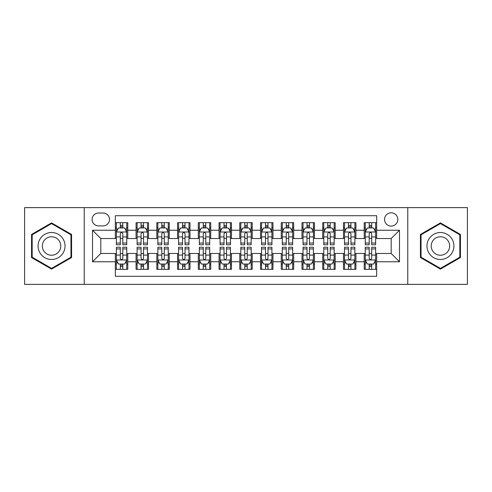<?xml version="1.0" encoding="UTF-8"?>
<svg xmlns="http://www.w3.org/2000/svg" width="492" height="492" viewBox="0 0 492 492"><rect width="100%" height="100%" fill="white"/><g stroke="black" fill="none" stroke-linecap="round" stroke-linejoin="round"><path stroke-width="0.74" d="M391.183 212.815A6.636 6.636 0 0 0 384.541 219.45A6.636 6.636 0 0 0 391.183 226.092A6.636 6.636 0 0 0 397.819 219.45A6.636 6.636 0 0 0 391.183 212.815M407.77 284.37L467.4 284.37L467.4 207.63L407.77 207.63L407.77 284.37L84.23 284.37L84.23 207.63L24.6 207.63L24.6 284.37L84.23 284.37M376.663 222.667L364.215 222.667L364.215 230.238L355.925 230.238L355.925 238.534L364.215 238.534L364.215 230.238M355.925 230.238L355.925 222.667L343.478 222.667L343.478 230.238L335.181 230.238L335.181 238.534L343.478 238.534L343.478 230.238M335.181 230.238L335.181 222.667L322.74 222.667L322.74 230.238L314.443 230.238L314.443 238.534L322.74 238.534L322.74 230.238M314.443 230.238L314.443 222.667L301.996 222.667L301.996 230.238L293.699 230.238L293.699 238.534L301.996 238.534L301.996 230.238M293.699 230.238L293.699 222.667L281.258 222.667L281.258 230.238L272.962 230.238L272.962 238.534L281.258 238.534L281.258 230.238M272.962 230.238L272.962 222.667L260.52 222.667L260.52 230.238L252.224 230.238L252.224 238.534L260.52 238.534L260.52 230.238M252.224 230.238L252.224 222.667L239.776 222.667L239.776 230.238L231.48 230.238L231.48 238.534L239.776 238.534L239.776 230.238M231.48 230.238L231.48 222.667L219.038 222.667L219.038 230.238L210.742 230.238L210.742 238.534L219.038 238.534L219.038 230.238M210.742 230.238L210.742 222.667L198.301 222.667L198.301 230.238L190.004 230.238L190.004 238.534L198.301 238.534L198.301 230.238M190.004 230.238L190.004 222.667L177.557 222.667L177.557 230.238L169.26 230.238L169.26 238.534L177.557 238.534L177.557 230.238M169.26 230.238L169.26 222.667L156.819 222.667L156.819 230.238L148.523 230.238L148.523 238.534L156.819 238.534L156.819 230.238M148.523 230.238L148.523 222.667L136.075 222.667L136.075 238.534L127.785 238.534L127.785 222.667L115.337 222.667M115.337 269.333L127.785 269.333L127.785 253.466L136.075 253.466L136.075 269.333L148.523 269.333L148.523 253.466L156.819 253.466L156.819 261.762L148.523 261.762M156.819 261.762L156.819 269.333L169.26 269.333L169.26 253.466L177.557 253.466L177.557 261.762L169.26 261.762M177.557 261.762L177.557 269.333L190.004 269.333L190.004 253.466L198.301 253.466L198.301 261.762L190.004 261.762M198.301 261.762L198.301 269.333L210.742 269.333L210.742 253.466L219.038 253.466L219.038 261.762L210.742 261.762M219.038 261.762L219.038 269.333L231.48 269.333L231.48 253.466L239.776 253.466L239.776 261.762L231.48 261.762M239.776 261.762L239.776 269.333L252.224 269.333L252.224 253.466L260.52 253.466L260.52 261.762L252.224 261.762M260.52 261.762L260.52 269.333L272.962 269.333L272.962 253.466L281.258 253.466L281.258 261.762L272.962 261.762M281.258 261.762L281.258 269.333L293.699 269.333L293.699 253.466L301.996 253.466L301.996 261.762L293.699 261.762M301.996 261.762L301.996 269.333L314.443 269.333L314.443 253.466L322.74 253.466L322.74 261.762L314.443 261.762M322.74 261.762L322.74 269.333L335.181 269.333L335.181 253.466L343.478 253.466L343.478 261.762L335.181 261.762M343.478 261.762L343.478 269.333L355.925 269.333L355.925 253.466L364.215 253.466L364.215 261.762L355.925 261.762M98.535 225.883L103.099 225.883A6.427 6.427 0 0 0 109.531 219.45A6.427 6.427 0 0 0 103.099 213.024L98.535 213.024A6.427 6.427 0 0 0 92.109 219.45A6.427 6.427 0 0 0 98.535 225.883M407.77 207.63L84.23 207.63M376.663 230.238L376.663 215.717L115.337 215.717L115.337 238.534L100.817 238.534L100.817 253.466L115.337 253.466L115.337 276.283L376.663 276.283L376.663 253.466L391.183 253.466L391.183 238.534L376.663 238.534L376.663 230.238L399.479 230.238L399.479 261.762L376.663 261.762M115.337 261.762L92.521 261.762L92.521 230.238L115.337 230.238M364.215 261.762L364.215 269.333L376.663 269.333M115.337 227.851L116.376 227.851M120.312 227.851L122.803 227.851M126.745 227.851L127.785 227.851M115.337 238.325L116.376 238.325M120.312 238.325L122.803 238.325M126.745 238.325L127.785 238.325M115.337 253.675L116.376 253.675M120.312 253.675L122.803 253.675M126.745 253.675L127.785 253.675M115.337 264.149L116.376 264.149M120.312 264.149L122.803 264.149M126.745 264.149L127.785 264.149M136.075 238.325L137.114 238.325M141.056 238.325L143.547 238.325M147.483 238.325L148.523 238.325M136.075 227.851L137.114 227.851M141.056 227.851L143.547 227.851M147.483 227.851L148.523 227.851M136.075 253.675L137.114 253.675M141.056 253.675L143.547 253.675M147.483 253.675L148.523 253.675M136.075 264.149L137.114 264.149M141.056 264.149L143.547 264.149M147.483 264.149L148.523 264.149M156.819 253.675L157.852 253.675M161.794 253.675L164.285 253.675M168.227 253.675L169.26 253.675M156.819 264.149L157.852 264.149M161.794 264.149L164.285 264.149M168.227 264.149L169.26 264.149M156.819 227.851L157.852 227.851M161.794 227.851L164.285 227.851M168.227 227.851L169.26 227.851M156.819 238.325L157.852 238.325M161.794 238.325L164.285 238.325M168.227 238.325L169.26 238.325M177.557 253.675L178.596 253.675M182.538 253.675L185.023 253.675M188.965 253.675L190.004 253.675M177.557 264.149L178.596 264.149M182.538 264.149L185.023 264.149M188.965 264.149L190.004 264.149M177.557 227.851L178.596 227.851M182.538 227.851L185.023 227.851M188.965 227.851L190.004 227.851M177.557 238.325L178.596 238.325M182.538 238.325L185.023 238.325M188.965 238.325L190.004 238.325M198.301 253.675L199.334 253.675M203.276 253.675L205.767 253.675M209.703 253.675L210.742 253.675M198.301 264.149L199.334 264.149M203.276 264.149L205.767 264.149M209.703 264.149L210.742 264.149M198.301 227.851L199.334 227.851M203.276 227.851L205.767 227.851M209.703 227.851L210.742 227.851M198.301 238.325L199.334 238.325M203.276 238.325L205.767 238.325M209.703 238.325L210.742 238.325M219.038 253.675L220.078 253.675M224.014 253.675L226.505 253.675M230.447 253.675L231.48 253.675M219.038 264.149L220.078 264.149M224.014 264.149L226.505 264.149M230.447 264.149L231.48 264.149M219.038 227.851L220.078 227.851M224.014 227.851L226.505 227.851M230.447 227.851L231.48 227.851M219.038 238.325L220.078 238.325M224.014 238.325L226.505 238.325M230.447 238.325L231.48 238.325M239.776 253.675L240.816 253.675M244.758 253.675L247.242 253.675M251.184 253.675L252.224 253.675M239.776 264.149L240.816 264.149M244.758 264.149L247.242 264.149M251.184 264.149L252.224 264.149M239.776 227.851L240.816 227.851M244.758 227.851L247.242 227.851M251.184 227.851L252.224 227.851M239.776 238.325L240.816 238.325M244.758 238.325L247.242 238.325M251.184 238.325L252.224 238.325M260.52 253.675L261.553 253.675M265.495 253.675L267.986 253.675M271.922 253.675L272.962 253.675M260.52 264.149L261.553 264.149M265.495 264.149L267.986 264.149M271.922 264.149L272.962 264.149M260.52 227.851L261.553 227.851M265.495 227.851L267.986 227.851M271.922 227.851L272.962 227.851M260.52 238.325L261.553 238.325M265.495 238.325L267.986 238.325M271.922 238.325L272.962 238.325M281.258 253.675L282.297 253.675M286.233 253.675L288.724 253.675M292.666 253.675L293.699 253.675M281.258 264.149L282.297 264.149M286.233 264.149L288.724 264.149M292.666 264.149L293.699 264.149M281.258 227.851L282.297 227.851M286.233 227.851L288.724 227.851M292.666 227.851L293.699 227.851M281.258 238.325L282.297 238.325M286.233 238.325L288.724 238.325M292.666 238.325L293.699 238.325M301.996 253.675L303.035 253.675M306.977 253.675L309.462 253.675M313.404 253.675L314.443 253.675M301.996 264.149L303.035 264.149M306.977 264.149L309.462 264.149M313.404 264.149L314.443 264.149M301.996 227.851L303.035 227.851M306.977 227.851L309.462 227.851M313.404 227.851L314.443 227.851M301.996 238.325L303.035 238.325M306.977 238.325L309.462 238.325M313.404 238.325L314.443 238.325M322.74 253.675L323.773 253.675M327.715 253.675L330.206 253.675M334.148 253.675L335.181 253.675M322.74 264.149L323.773 264.149M327.715 264.149L330.206 264.149M334.148 264.149L335.181 264.149M322.74 227.851L323.773 227.851M327.715 227.851L330.206 227.851M334.148 227.851L335.181 227.851M322.74 238.325L323.773 238.325M327.715 238.325L330.206 238.325M334.148 238.325L335.181 238.325M343.478 253.675L344.517 253.675M348.453 253.675L350.944 253.675M354.886 253.675L355.925 253.675M343.478 264.149L344.517 264.149M348.453 264.149L350.944 264.149M354.886 264.149L355.925 264.149M343.478 227.851L344.517 227.851M348.453 227.851L350.944 227.851M354.886 227.851L355.925 227.851M343.478 238.325L344.517 238.325M348.453 238.325L350.944 238.325M354.886 238.325L355.925 238.325M364.215 253.675L365.255 253.675M369.197 253.675L371.688 253.675M375.624 253.675L376.663 253.675M364.215 264.149L365.255 264.149M369.197 264.149L371.688 264.149M375.624 264.149L376.663 264.149M364.215 227.851L365.255 227.851M369.197 227.851L371.688 227.851M375.624 227.851L376.663 227.851M364.215 238.325L365.255 238.325M369.197 238.325L371.688 238.325M375.624 238.325L376.663 238.325M100.817 238.534L92.521 230.238M100.817 253.466L92.521 261.762M399.479 230.238L391.183 238.534M399.479 261.762L391.183 253.466M51.562 269.112L71.574 257.556L71.574 234.444L51.562 222.888L31.549 234.444L31.549 257.556L51.562 269.112M460.451 234.444L440.438 222.888L420.426 234.444L420.426 257.556L440.438 269.112L460.451 257.556L460.451 234.444M122.803 225.361L120.312 225.361M126.745 243.066L122.803 243.066L122.803 244.758L126.745 244.758L126.745 232.107L124.673 227.956L118.449 227.956L116.376 232.107L116.376 244.758L120.312 244.758L120.312 243.066L116.376 243.066M116.376 232.107L116.376 222.667M126.745 232.107L126.745 222.667M120.312 227.956L120.312 222.667M122.803 222.667L122.803 227.956M122.803 243.066L122.803 233.657C121.973 232.064 121.149 232.064 120.312 233.657L120.312 243.066M120.312 266.639L122.803 266.639M116.376 248.934L120.312 248.934L120.312 247.242L116.376 247.242L116.376 259.893L118.449 264.044L124.673 264.044L126.745 259.893L126.745 247.242L122.803 247.242L122.803 248.934L126.745 248.934M126.745 259.893L126.745 269.333M116.376 259.893L116.376 269.333M122.803 264.044L122.803 269.333M120.312 269.333L120.312 264.044M120.312 248.934L120.312 258.343C121.143 259.936 121.973 259.936 122.803 258.343L122.803 248.934M51.562 232.519A13.481 13.481 0 0 0 38.081 246A13.481 13.481 0 0 0 51.562 259.481A13.481 13.481 0 0 0 65.042 246A13.481 13.481 0 0 0 51.562 232.519M51.562 236.769A9.231 9.231 0 0 0 42.33 246A9.231 9.231 0 0 0 51.562 255.231A9.231 9.231 0 0 0 60.793 246A9.231 9.231 0 0 0 51.562 236.769M70.953 257.193L51.562 268.392L32.171 257.193L32.171 234.807L51.562 223.608L70.953 234.807L70.953 257.193M428.766 239.26A13.481 13.481 0 0 0 433.698 257.673A13.481 13.481 0 0 0 452.111 252.74A13.481 13.481 0 0 0 447.179 234.327A13.481 13.481 0 0 0 428.766 239.26M432.443 241.387A9.231 9.231 0 0 0 435.826 253.995A9.231 9.231 0 0 0 448.433 250.612A9.231 9.231 0 0 0 445.051 238.005A9.231 9.231 0 0 0 432.443 241.387M459.829 234.807L459.829 257.193L440.438 268.392L421.047 257.193L421.047 234.807L440.438 223.608L459.829 234.807M143.547 225.361L141.056 225.361M147.483 243.066L143.547 243.066L143.547 244.758L147.483 244.758L147.483 232.107L145.411 227.956L139.187 227.956L137.114 232.107L137.114 244.758L141.056 244.758L141.056 243.066L137.114 243.066M137.114 232.107L137.114 222.667M147.483 232.107L147.483 222.667M141.056 227.956L141.056 222.667M143.547 222.667L143.547 227.956M143.547 243.066L143.547 233.657C142.717 232.064 141.887 232.064 141.056 233.657L141.056 243.066M164.285 225.361L161.794 225.361M168.227 243.066L164.285 243.066L164.285 244.758L168.227 244.758L168.227 232.107L166.148 227.956L159.931 227.956L157.852 232.107L157.852 244.758L161.794 244.758L161.794 243.066L157.852 243.066M157.852 232.107L157.852 222.667M168.227 232.107L168.227 222.667M161.794 227.956L161.794 222.667M164.285 222.667L164.285 227.956M164.285 243.066L164.285 233.657C163.455 232.064 162.624 232.064 161.794 233.657L161.794 243.066M185.023 225.361L182.538 225.361M188.965 243.066L185.023 243.066L185.023 244.758L188.965 244.758L188.965 232.107L186.892 227.956L180.669 227.956L178.596 232.107L178.596 244.758L182.538 244.758L182.538 243.066L178.596 243.066M178.596 232.107L178.596 222.667M188.965 232.107L188.965 222.667M182.538 227.956L182.538 222.667M185.023 222.667L185.023 227.956M185.023 243.066L185.023 233.657C184.199 232.064 183.368 232.064 182.538 233.657L182.538 243.066M205.767 225.361L203.276 225.361M209.703 243.066L205.767 243.066L205.767 244.758L209.703 244.758L209.703 232.107L207.63 227.956L201.406 227.956L199.334 232.107L199.334 244.758L203.276 244.758L203.276 243.066L199.334 243.066M199.334 232.107L199.334 222.667M209.703 232.107L209.703 222.667M203.276 227.956L203.276 222.667M205.767 222.667L205.767 227.956M205.767 243.066L205.767 233.657C204.936 232.064 204.106 232.064 203.276 233.657L203.276 243.066M141.056 266.639L143.547 266.639M137.114 248.934L141.056 248.934L141.056 247.242L137.114 247.242L137.114 259.893L139.187 264.044L145.411 264.044L147.483 259.893L147.483 247.242L143.547 247.242L143.547 248.934L147.483 248.934M147.483 259.893L147.483 269.333M137.114 259.893L137.114 269.333M143.547 264.044L143.547 269.333M141.056 269.333L141.056 264.044M141.056 248.934L141.056 258.343C141.887 259.936 142.711 259.936 143.547 258.343L143.547 248.934M161.794 266.639L164.285 266.639M157.852 248.934L161.794 248.934L161.794 247.242L157.852 247.242L157.852 259.893L159.931 264.044L166.148 264.044L168.227 259.893L168.227 247.242L164.285 247.242L164.285 248.934L168.227 248.934M168.227 259.893L168.227 269.333M157.852 259.893L157.852 269.333M164.285 264.044L164.285 269.333M161.794 269.333L161.794 264.044M161.794 248.934L161.794 258.343C162.624 259.936 163.455 259.936 164.285 258.343L164.285 248.934M182.538 266.639L185.023 266.639M178.596 248.934L182.538 248.934L182.538 247.242L178.596 247.242L178.596 259.893L180.669 264.044L186.892 264.044L188.965 259.893L188.965 247.242L185.023 247.242L185.023 248.934L188.965 248.934M188.965 259.893L188.965 269.333M178.596 259.893L178.596 269.333M185.023 264.044L185.023 269.333M182.538 269.333L182.538 264.044M182.538 248.934L182.538 258.343C183.362 259.936 184.192 259.936 185.023 258.343L185.023 248.934M203.276 266.639L205.767 266.639M199.334 248.934L203.276 248.934L203.276 247.242L199.334 247.242L199.334 259.893L201.406 264.044L207.63 264.044L209.703 259.893L209.703 247.242L205.767 247.242L205.767 248.934L209.703 248.934M209.703 259.893L209.703 269.333M199.334 259.893L199.334 269.333M205.767 264.044L205.767 269.333M203.276 269.333L203.276 264.044M203.276 248.934L203.276 258.343C204.106 259.936 204.936 259.936 205.767 258.343L205.767 248.934M226.505 225.361L224.014 225.361M230.447 243.066L226.505 243.066L226.505 244.758L230.447 244.758L230.447 232.107L228.368 227.956L222.15 227.956L220.078 232.107L220.078 244.758L224.014 244.758L224.014 243.066L220.078 243.066M220.078 232.107L220.078 222.667M230.447 232.107L230.447 222.667M224.014 227.956L224.014 222.667M226.505 222.667L226.505 227.956M226.505 243.066L226.505 233.657C225.674 232.064 224.844 232.064 224.014 233.657L224.014 243.066M224.014 266.639L226.505 266.639M220.078 248.934L224.014 248.934L224.014 247.242L220.078 247.242L220.078 259.893L222.15 264.044L228.368 264.044L230.447 259.893L230.447 247.242L226.505 247.242L226.505 248.934L230.447 248.934M230.447 259.893L230.447 269.333M220.078 259.893L220.078 269.333M226.505 264.044L226.505 269.333M224.014 269.333L224.014 264.044M224.014 248.934L224.014 258.343C224.844 259.936 225.674 259.936 226.505 258.343L226.505 248.934M247.242 225.361L244.758 225.361M251.184 243.066L247.242 243.066L247.242 244.758L251.184 244.758L251.184 232.107L249.112 227.956L242.888 227.956L240.816 232.107L240.816 244.758L244.758 244.758L244.758 243.066L240.816 243.066M240.816 232.107L240.816 222.667M251.184 232.107L251.184 222.667M244.758 227.956L244.758 222.667M247.242 222.667L247.242 227.956M247.242 243.066L247.242 233.657C246.418 232.064 245.588 232.064 244.758 233.657L244.758 243.066M244.758 266.639L247.242 266.639M240.816 248.934L244.758 248.934L244.758 247.242L240.816 247.242L240.816 259.893L242.888 264.044L249.112 264.044L251.184 259.893L251.184 247.242L247.242 247.242L247.242 248.934L251.184 248.934M251.184 259.893L251.184 269.333M240.816 259.893L240.816 269.333M247.242 264.044L247.242 269.333M244.758 269.333L244.758 264.044M244.758 248.934L244.758 258.343C245.582 259.936 246.412 259.936 247.242 258.343L247.242 248.934M267.986 225.361L265.495 225.361M271.922 243.066L267.986 243.066L267.986 244.758L271.922 244.758L271.922 232.107L269.85 227.956L263.632 227.956L261.553 232.107L261.553 244.758L265.495 244.758L265.495 243.066L261.553 243.066M261.553 232.107L261.553 222.667M271.922 232.107L271.922 222.667M265.495 227.956L265.495 222.667M267.986 222.667L267.986 227.956M267.986 243.066L267.986 233.657C267.156 232.064 266.326 232.064 265.495 233.657L265.495 243.066M265.495 266.639L267.986 266.639M261.553 248.934L265.495 248.934L265.495 247.242L261.553 247.242L261.553 259.893L263.632 264.044L269.85 264.044L271.922 259.893L271.922 247.242L267.986 247.242L267.986 248.934L271.922 248.934M271.922 259.893L271.922 269.333M261.553 259.893L261.553 269.333M267.986 264.044L267.986 269.333M265.495 269.333L265.495 264.044M265.495 248.934L265.495 258.343C266.326 259.936 267.156 259.936 267.986 258.343L267.986 248.934M288.724 225.361L286.233 225.361M292.666 243.066L288.724 243.066L288.724 244.758L292.666 244.758L292.666 232.107L290.594 227.956L284.37 227.956L282.297 232.107L282.297 244.758L286.233 244.758L286.233 243.066L282.297 243.066M282.297 232.107L282.297 222.667M292.666 232.107L292.666 222.667M286.233 227.956L286.233 222.667M288.724 222.667L288.724 227.956M288.724 243.066L288.724 233.657C287.894 232.064 287.064 232.064 286.233 233.657L286.233 243.066M286.233 266.639L288.724 266.639M282.297 248.934L286.233 248.934L286.233 247.242L282.297 247.242L282.297 259.893L284.37 264.044L290.594 264.044L292.666 259.893L292.666 247.242L288.724 247.242L288.724 248.934L292.666 248.934M292.666 259.893L292.666 269.333M282.297 259.893L282.297 269.333M288.724 264.044L288.724 269.333M286.233 269.333L286.233 264.044M286.233 248.934L286.233 258.343C287.064 259.936 287.894 259.936 288.724 258.343L288.724 248.934M309.462 225.361L306.977 225.361M313.404 243.066L309.462 243.066L309.462 244.758L313.404 244.758L313.404 232.107L311.331 227.956L305.108 227.956L303.035 232.107L303.035 244.758L306.977 244.758L306.977 243.066L303.035 243.066M303.035 232.107L303.035 222.667M313.404 232.107L313.404 222.667M306.977 227.956L306.977 222.667M309.462 222.667L309.462 227.956M309.462 243.066L309.462 233.657C308.638 232.064 307.808 232.064 306.977 233.657L306.977 243.066M306.977 266.639L309.462 266.639M303.035 248.934L306.977 248.934L306.977 247.242L303.035 247.242L303.035 259.893L305.108 264.044L311.331 264.044L313.404 259.893L313.404 247.242L309.462 247.242L309.462 248.934L313.404 248.934M313.404 259.893L313.404 269.333M303.035 259.893L303.035 269.333M309.462 264.044L309.462 269.333M306.977 269.333L306.977 264.044M306.977 248.934L306.977 258.343C307.801 259.936 308.632 259.936 309.462 258.343L309.462 248.934M330.206 225.361L327.715 225.361M334.148 243.066L330.206 243.066L330.206 244.758L334.148 244.758L334.148 232.107L332.069 227.956L325.852 227.956L323.773 232.107L323.773 244.758L327.715 244.758L327.715 243.066L323.773 243.066M323.773 232.107L323.773 222.667M334.148 232.107L334.148 222.667M327.715 227.956L327.715 222.667M330.206 222.667L330.206 227.956M330.206 243.066L330.206 233.657C329.376 232.064 328.545 232.064 327.715 233.657L327.715 243.066M327.715 266.639L330.206 266.639M323.773 248.934L327.715 248.934L327.715 247.242L323.773 247.242L323.773 259.893L325.852 264.044L332.069 264.044L334.148 259.893L334.148 247.242L330.206 247.242L330.206 248.934L334.148 248.934M334.148 259.893L334.148 269.333M323.773 259.893L323.773 269.333M330.206 264.044L330.206 269.333M327.715 269.333L327.715 264.044M327.715 248.934L327.715 258.343C328.545 259.936 329.376 259.936 330.206 258.343L330.206 248.934M350.944 225.361L348.453 225.361M354.886 243.066L350.944 243.066L350.944 244.758L354.886 244.758L354.886 232.107L352.813 227.956L346.589 227.956L344.517 232.107L344.517 244.758L348.453 244.758L348.453 243.066L344.517 243.066M344.517 232.107L344.517 222.667M354.886 232.107L354.886 222.667M348.453 227.956L348.453 222.667M350.944 222.667L350.944 227.956M350.944 243.066L350.944 233.657C350.113 232.064 349.289 232.064 348.453 233.657L348.453 243.066M348.453 266.639L350.944 266.639M344.517 248.934L348.453 248.934L348.453 247.242L344.517 247.242L344.517 259.893L346.589 264.044L352.813 264.044L354.886 259.893L354.886 247.242L350.944 247.242L350.944 248.934L354.886 248.934M354.886 259.893L354.886 269.333M344.517 259.893L344.517 269.333M350.944 264.044L350.944 269.333M348.453 269.333L348.453 264.044M348.453 248.934L348.453 258.343C349.283 259.936 350.113 259.936 350.944 258.343L350.944 248.934M371.688 225.361L369.197 225.361M375.624 243.066L371.688 243.066L371.688 244.758L375.624 244.758L375.624 232.107L373.551 227.956L367.327 227.956L365.255 232.107L365.255 244.758L369.197 244.758L369.197 243.066L365.255 243.066M365.255 232.107L365.255 222.667M375.624 232.107L375.624 222.667M369.197 227.956L369.197 222.667M371.688 222.667L371.688 227.956M371.688 243.066L371.688 233.657C370.857 232.064 370.027 232.064 369.197 233.657L369.197 243.066M369.197 266.639L371.688 266.639M365.255 248.934L369.197 248.934L369.197 247.242L365.255 247.242L365.255 259.893L367.327 264.044L373.551 264.044L375.624 259.893L375.624 247.242L371.688 247.242L371.688 248.934L375.624 248.934M375.624 259.893L375.624 269.333M365.255 259.893L365.255 269.333M371.688 264.044L371.688 269.333M369.197 269.333L369.197 264.044M369.197 248.934L369.197 258.343C370.027 259.936 370.851 259.936 371.688 258.343L371.688 248.934M136.075 261.762L127.785 261.762M136.075 230.238L127.785 230.238M126.69 232.003L116.426 232.003M116.376 229.1L117.877 229.1M125.239 229.1L126.745 229.1M120.312 236.91L116.376 236.91M126.745 236.91L122.803 236.91M122.803 226.683L120.312 226.683M116.426 259.997L126.69 259.997M126.745 262.9L125.239 262.9M117.877 262.9L116.376 262.9M122.803 255.09L126.745 255.09M116.376 255.09L120.312 255.09M120.312 265.317L122.803 265.317M147.434 232.003L137.17 232.003M137.114 229.1L138.621 229.1M145.983 229.1L147.483 229.1M141.056 236.91L137.114 236.91M147.483 236.91L143.547 236.91M143.547 226.683L141.056 226.683M168.172 232.003L157.907 232.003M157.852 229.1L159.359 229.1M166.72 229.1L168.227 229.1M161.794 236.91L157.852 236.91M168.227 236.91L164.285 236.91M164.285 226.683L161.794 226.683M188.916 232.003L178.645 232.003M178.596 229.1L180.097 229.1M187.464 229.1L188.965 229.1M182.538 236.91L178.596 236.91M188.965 236.91L185.023 236.91M185.023 226.683L182.538 226.683M209.653 232.003L199.389 232.003M199.334 229.1L200.841 229.1M208.202 229.1L209.703 229.1M203.276 236.91L199.334 236.91M209.703 236.91L205.767 236.91M205.767 226.683L203.276 226.683M137.17 259.997L147.434 259.997M147.483 262.9L145.983 262.9M138.621 262.9L137.114 262.9M143.547 255.09L147.483 255.09M137.114 255.09L141.056 255.09M141.056 265.317L143.547 265.317M157.907 259.997L168.172 259.997M168.227 262.9L166.72 262.9M159.359 262.9L157.852 262.9M164.285 255.09L168.227 255.09M157.852 255.09L161.794 255.09M161.794 265.317L164.285 265.317M178.645 259.997L188.916 259.997M188.965 262.9L187.464 262.9M180.097 262.9L178.596 262.9M185.023 255.09L188.965 255.09M178.596 255.09L182.538 255.09M182.538 265.317L185.023 265.317M199.389 259.997L209.653 259.997M209.703 262.9L208.202 262.9M200.841 262.9L199.334 262.9M205.767 255.09L209.703 255.09M199.334 255.09L203.276 255.09M203.276 265.317L205.767 265.317M230.391 232.003L220.127 232.003M220.078 229.1L221.578 229.1M228.94 229.1L230.447 229.1M224.014 236.91L220.078 236.91M230.447 236.91L226.505 236.91M226.505 226.683L224.014 226.683M220.127 259.997L230.391 259.997M230.447 262.9L228.94 262.9M221.578 262.9L220.078 262.9M226.505 255.09L230.447 255.09M220.078 255.09L224.014 255.09M224.014 265.317L226.505 265.317M251.135 232.003L240.865 232.003M240.816 229.1L242.316 229.1M249.684 229.1L251.184 229.1M244.758 236.91L240.816 236.91M251.184 236.91L247.242 236.91M247.242 226.683L244.758 226.683M240.865 259.997L251.135 259.997M251.184 262.9L249.684 262.9M242.316 262.9L240.816 262.9M247.242 255.09L251.184 255.09M240.816 255.09L244.758 255.09M244.758 265.317L247.242 265.317M271.873 232.003L261.609 232.003M261.553 229.1L263.06 229.1M270.422 229.1L271.922 229.1M265.495 236.91L261.553 236.91M271.922 236.91L267.986 236.91M267.986 226.683L265.495 226.683M261.609 259.997L271.873 259.997M271.922 262.9L270.422 262.9M263.06 262.9L261.553 262.9M267.986 255.09L271.922 255.09M261.553 255.09L265.495 255.09M265.495 265.317L267.986 265.317M292.611 232.003L282.346 232.003M282.297 229.1L283.798 229.1M291.159 229.1L292.666 229.1M286.233 236.91L282.297 236.91M292.666 236.91L288.724 236.91M288.724 226.683L286.233 226.683M282.346 259.997L292.611 259.997M292.666 262.9L291.159 262.9M283.798 262.9L282.297 262.9M288.724 255.09L292.666 255.09M282.297 255.09L286.233 255.09M286.233 265.317L288.724 265.317M313.355 232.003L303.084 232.003M303.035 229.1L304.536 229.1M311.903 229.1L313.404 229.1M306.977 236.91L303.035 236.91M313.404 236.91L309.462 236.91M309.462 226.683L306.977 226.683M303.084 259.997L313.355 259.997M313.404 262.9L311.903 262.9M304.536 262.9L303.035 262.9M309.462 255.09L313.404 255.09M303.035 255.09L306.977 255.09M306.977 265.317L309.462 265.317M334.093 232.003L323.828 232.003M323.773 229.1L325.28 229.1M332.641 229.1L334.148 229.1M327.715 236.91L323.773 236.91M334.148 236.91L330.206 236.91M330.206 226.683L327.715 226.683M323.828 259.997L334.093 259.997M334.148 262.9L332.641 262.9M325.28 262.9L323.773 262.9M330.206 255.09L334.148 255.09M323.773 255.09L327.715 255.09M327.715 265.317L330.206 265.317M354.83 232.003L344.566 232.003M344.517 229.1L346.017 229.1M353.379 229.1L354.886 229.1M348.453 236.91L344.517 236.91M354.886 236.91L350.944 236.91M350.944 226.683L348.453 226.683M344.566 259.997L354.83 259.997M354.886 262.9L353.379 262.9M346.017 262.9L344.517 262.9M350.944 255.09L354.886 255.09M344.517 255.09L348.453 255.09M348.453 265.317L350.944 265.317M375.574 232.003L365.31 232.003M365.255 229.1L366.761 229.1M374.123 229.1L375.624 229.1M369.197 236.91L365.255 236.91M375.624 236.91L371.688 236.91M371.688 226.683L369.197 226.683M365.31 259.997L375.574 259.997M375.624 262.9L374.123 262.9M366.761 262.9L365.255 262.9M371.688 255.09L375.624 255.09M365.255 255.09L369.197 255.09M369.197 265.317L371.688 265.317"/></g></svg>
